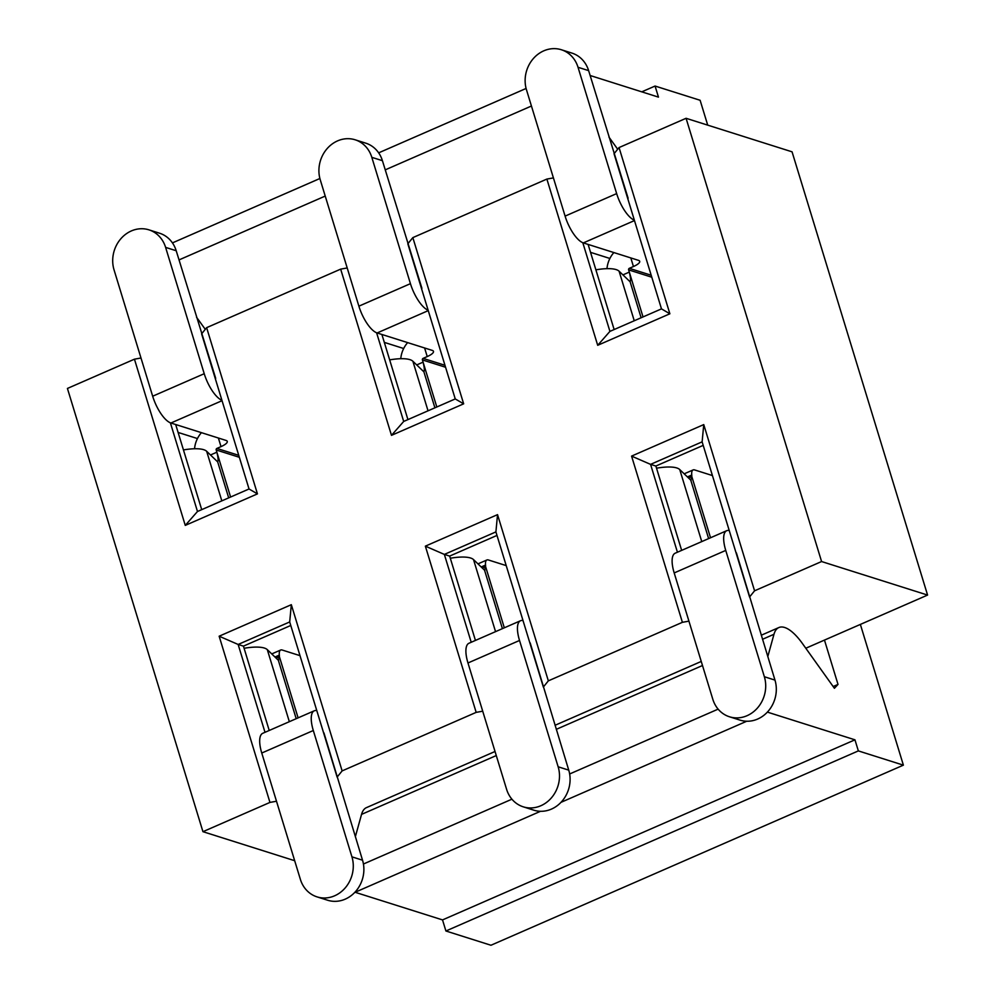 <?xml version="1.0" encoding="UTF-8"?>
<svg xmlns="http://www.w3.org/2000/svg" width="995" height="995" viewBox="0 0 995 995"><rect width="100%" height="100%" fill="white"/><g stroke="black" fill="none" stroke-linecap="round" stroke-linejoin="round"><path stroke-width="1.49" d="M290.776 625.469L243.439 646.141L269.222 730.467M805.801 648.243L927.576 595.072L792.057 151.825L686.077 118.293L619.052 147.558L669.871 313.786L597.697 345.302L546.877 179.075L412.838 237.618L463.658 403.833L391.483 435.35L340.663 269.135L206.624 327.666L257.444 493.881L185.269 525.397L134.449 359.183L67.424 388.448L202.943 831.683L294.682 860.712M496.99 535.422L449.653 556.093L475.436 640.419M175.68 424.517L201.711 509.651M381.893 334.469L407.925 419.591M703.204 445.374L655.867 466.033L681.65 550.372M588.12 244.422L614.139 329.544M927.576 595.072L821.584 561.541L686.077 118.293M276.498 801.236L269.956 802.418L219.149 636.203L291.324 604.686L342.131 770.901L337.118 777.083L289.694 621.95L238.141 644.461L243.439 646.141M482.712 711.189L476.17 712.37L342.131 770.901M476.17 712.37L425.362 546.155L497.537 514.639L548.344 680.854L543.345 687.035L495.908 531.902L444.355 554.414L449.653 556.093M688.926 621.141L682.396 622.323L548.344 680.854M682.396 622.323L631.576 456.108L703.751 424.591L754.571 590.806L749.558 596.988L702.122 441.855L650.568 464.366L655.867 466.033M821.584 561.541L754.571 590.806M269.956 802.418L202.943 831.683M170.381 422.813L197.483 511.492L249.036 488.98L201.612 333.847L206.624 327.666M340.663 269.135L347.205 267.953M376.595 332.765L403.696 421.445L455.25 398.933L407.826 243.787L412.838 237.618M546.877 179.075L553.419 177.894M582.809 242.718L609.923 331.385L661.476 308.873L614.039 153.74L619.052 147.558M134.449 359.183L140.992 358.001M590.533 252.344L609.885 258.464M597.697 345.302L609.923 331.385M661.476 308.873L669.871 313.786M631.576 456.108L650.568 464.366L677.433 552.213M703.751 424.591L702.122 441.855M384.319 342.392L403.671 348.511M391.483 435.35L403.696 421.445M455.25 398.933L463.658 403.833M178.105 432.439L197.458 438.559M185.269 525.397L197.483 511.492M249.036 488.98L257.444 493.881M425.362 546.155L444.355 554.414L471.22 642.272M497.537 514.639L495.908 531.902M219.149 636.203L238.141 644.461L265.006 732.32M291.324 604.686L289.694 621.95M651.19 275.242L629.325 268.327A1.206 1.07 -72.4 0 0 628.629 269.881L629.313 272.095L622.932 274.881M629.325 268.327L633.442 266.523L630.818 257.929M606.975 268.662A25.36 22.512 107.6 0 1 613.865 252.568M526.479 89.799L565.098 216.114L616.651 193.602L578.033 67.287A30.198 26.803 -72.4 0 0 561.367 49.75A30.198 26.803 -72.4 0 0 533.308 58.618A30.198 26.803 -72.4 0 0 526.479 89.799M633.442 266.523A12.077 3.408 -17 0 0 639.698 261.312A12.077 3.408 -17 0 0 638.454 260.342L583.344 242.904A25.36 9.229 -113.6 0 1 565.098 216.114M628.119 198.229L588.63 70.633A30.198 26.803 -72.4 0 0 571.963 53.108L561.367 49.75M616.651 193.602A25.36 9.229 66.4 0 0 634.362 220.206M595.881 269.832A38.009 10.721 -17 0 1 619.089 271.2L629.536 281.224A12.077 1.803 70.5 0 0 630.046 281.548C630.892 280.851 630.656 277.704 629.313 272.095L643.019 316.932M444.976 365.289L423.111 358.374A1.206 1.07 -72.4 0 0 422.415 359.929L423.086 362.143L416.718 364.929M423.111 358.374L427.228 356.571L424.604 347.976M400.761 358.71A25.36 22.512 107.6 0 1 407.651 342.616M320.266 179.846L358.884 306.174L410.437 283.662L371.819 157.334A30.198 26.803 -72.4 0 0 355.153 139.797A30.198 26.803 -72.4 0 0 327.094 148.665A30.198 26.803 -72.4 0 0 320.266 179.846M427.228 356.571A12.077 3.408 -17 0 0 433.484 351.359A12.077 3.408 -17 0 0 432.24 350.389L377.13 332.964A25.36 9.229 -113.6 0 1 358.884 306.174M421.905 288.289L382.416 160.68A30.198 26.803 -72.4 0 0 365.75 143.156L355.153 139.797M410.437 283.662A25.36 9.229 66.4 0 0 428.148 310.253M389.667 359.879A38.009 10.721 -17 0 1 412.875 361.247L423.31 371.272A12.077 1.803 70.5 0 0 423.833 371.595C424.678 370.899 424.442 367.752 423.086 362.143L436.805 406.98M688.54 478.01L691.823 476.58A12.077 4.39 66.4 0 0 691.749 475.025A12.077 4.39 -113.6 0 1 693.129 469.926A12.077 4.39 -113.6 0 1 694.572 469.914L712.432 475.56M764.359 676.737L725.741 550.422L674.187 572.933L712.806 699.249A30.198 26.803 -72.4 0 0 729.484 716.786A30.198 26.803 -72.4 0 0 757.531 707.918A30.198 26.803 -72.4 0 0 764.359 676.737L774.968 680.095L736.387 552.834M729.236 530.522A25.36 9.229 66.4 0 0 726.723 530.696A25.36 9.229 66.4 0 0 725.741 550.422M674.187 572.933A25.36 9.229 -113.6 0 1 675.17 553.208L726.723 530.696M729.484 716.786L740.081 720.131A30.198 26.803 -72.4 0 0 768.128 711.276A30.198 26.803 -72.4 0 0 774.968 680.095M701.761 541.591L679.734 469.553A38.009 10.721 163 0 0 656.526 468.185M679.734 469.553L690.642 480.025A12.077 1.803 70.5 0 0 690.754 480.137L691.139 480.212M708.627 538.593L690.754 480.137L691.823 476.58L710.529 537.76M482.326 568.058L485.61 566.628A12.077 4.39 66.4 0 0 485.535 565.073A12.077 4.39 -113.6 0 1 486.916 559.974A12.077 4.39 -113.6 0 1 488.358 559.961L506.219 565.608M558.145 766.784L519.527 640.469L467.973 662.981L506.592 789.296A30.198 26.803 -72.4 0 0 523.27 806.833A30.198 26.803 -72.4 0 0 551.317 797.965A30.198 26.803 -72.4 0 0 558.145 766.784L568.742 770.142L530.173 642.882M523.022 620.569A25.36 9.229 66.4 0 0 520.509 620.743A25.36 9.229 66.4 0 0 519.527 640.469M467.973 662.981A25.36 9.229 -113.6 0 1 468.956 643.255L520.509 620.743M523.27 806.833L533.867 810.191A30.198 26.803 -72.4 0 0 561.914 801.323A30.198 26.803 -72.4 0 0 568.742 770.142M495.547 631.638L473.521 559.6A38.009 10.721 163 0 0 450.312 558.232M473.521 559.6L484.428 570.073A12.077 1.803 70.5 0 0 484.54 570.185L484.926 570.259M502.413 628.641L484.54 570.185L485.61 566.628L504.316 627.808M238.763 455.337L216.898 448.422A1.206 1.07 -72.4 0 0 216.201 449.976L216.873 452.203L210.505 454.976M216.898 448.422L221.014 446.618L218.39 438.024M194.547 448.757A25.36 22.512 107.6 0 1 201.425 432.663M114.052 269.894L152.67 396.221L204.224 373.71L165.605 247.382A30.198 26.803 -72.4 0 0 148.939 229.845A30.198 26.803 -72.4 0 0 120.88 238.713A30.198 26.803 -72.4 0 0 114.052 269.894M221.014 446.618A12.077 3.408 -17 0 0 227.27 441.419A12.077 3.408 -17 0 0 226.027 440.437L170.916 423.012A25.36 9.229 -113.6 0 1 152.67 396.221M215.691 378.336L176.202 250.74A30.198 26.803 -72.4 0 0 159.536 233.203L148.939 229.845M204.224 373.71A25.36 9.229 66.4 0 0 221.935 400.301M183.453 449.927A38.009 10.721 -17 0 1 206.661 451.295L217.097 461.332A12.077 1.803 70.5 0 0 217.606 461.643C218.465 460.946 218.216 457.799 216.873 452.203L230.591 497.04M276.112 658.105L279.396 656.675A12.077 4.39 66.4 0 0 279.321 655.12A12.077 4.39 -113.6 0 1 280.69 650.021A12.077 4.39 -113.6 0 1 282.145 650.009L300.005 655.655M351.931 856.844L313.313 730.517L261.76 753.028L300.378 879.356A30.198 26.803 -72.4 0 0 317.044 896.881A30.198 26.803 -72.4 0 0 345.103 888.025A30.198 26.803 -72.4 0 0 351.931 856.844L362.528 860.19L323.96 732.929M316.808 710.629A25.36 9.229 66.4 0 0 314.296 710.791A25.36 9.229 66.4 0 0 313.313 730.517M261.76 753.028A25.36 9.229 -113.6 0 1 262.742 733.303L314.296 710.791M317.044 896.881L327.653 900.239A30.198 26.803 -72.4 0 0 355.7 891.371A30.198 26.803 -72.4 0 0 362.528 860.19M289.334 721.686L267.307 649.648A38.009 10.721 163 0 0 244.098 648.28M267.307 649.648L278.202 660.12A12.077 1.803 70.5 0 0 278.326 660.232L278.7 660.319M296.199 718.688L278.326 660.232L279.396 656.675L298.102 717.868M641.787 91.838L655.071 86.043L700.119 100.284L707.719 125.146M860.364 624.412L903.385 765.155L858.349 750.902L854.954 739.82L767.518 712.159A12.077 4.39 -113.6 0 1 767.369 712.109M858.349 750.902L445.909 930.997L490.958 945.25L903.385 765.155M445.909 930.997L442.526 919.915L854.954 739.82M442.526 919.915L355.091 892.266A12.077 4.39 -113.6 0 1 354.941 892.216M767.792 656.625L773.973 634.288A48.307 17.562 -113.6 0 1 778.861 627.546A48.307 17.562 -113.6 0 1 802.38 643.454L834.407 688.279L838.014 684.411L824.469 640.096M355.352 836.72L361.546 814.383A48.307 17.562 -113.6 0 1 366.434 807.641L495.037 751.486M833.163 686.538L838.014 684.411M617.696 149.238L608.952 137.086M205.268 329.333L196.512 317.181M590.122 75.496L658.466 97.124L655.071 86.043M578.033 67.287L588.63 70.633M634.474 220.579L583.344 242.904M651.787 277.207L628.629 269.881M634.25 320.763L619.089 271.2M630.046 281.548L641.116 317.766M371.819 157.334L382.416 160.68M428.26 310.627L377.13 332.964M445.573 367.254L422.415 359.929M428.037 410.811L412.875 361.247M423.833 371.595L434.902 407.813M691.749 475.025L687.408 476.916M485.535 565.073L481.194 566.963M165.605 247.382L176.202 250.74M222.047 400.687L170.916 423.012M239.36 457.302L216.201 449.976M221.823 500.871L206.661 451.295M217.606 461.643L228.688 497.861M279.321 655.12L274.968 657.011M355.091 892.266L540.509 811.298M560.981 802.343L746.723 721.238M363.436 864.021L511.915 799.184M569.65 773.973L718.129 709.136M361.546 814.383L496.281 755.553M556.28 729.347L702.495 665.506M762.493 639.3L773.973 634.288M179.013 259.919L325.228 196.065M385.227 169.871L531.442 106.017M693.129 469.926L684.187 473.819M486.916 559.974L477.973 563.879M280.69 650.021L271.759 653.926M555.036 725.293L701.251 661.439M761.25 635.233L778.861 627.546M172.446 242.892L319.892 178.503M378.66 152.844L526.106 88.456"/></g></svg>
